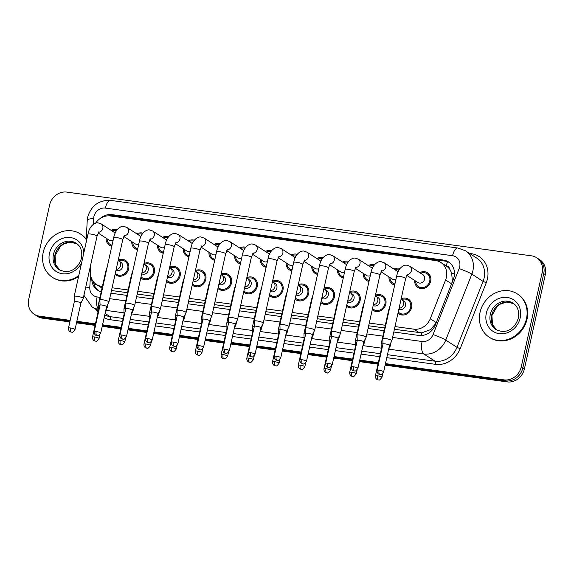 <?xml version="1.0" encoding="UTF-8"?>
<svg xmlns="http://www.w3.org/2000/svg" width="574" height="574" viewBox="0 0 574 574"><rect width="100%" height="100%" fill="white"/><g stroke="black" fill="none" stroke-linecap="round" stroke-linejoin="round"><path stroke-width="0.86" d="M118.258 259.993A8.775 7.821 122.8 0 1 125.519 260.388A8.775 7.821 122.8 0 1 128.655 268.847A8.775 7.821 122.8 0 1 116.005 275.133A8.775 7.821 122.8 0 1 115.065 274.408M143.981 263.516A8.775 7.821 122.8 0 1 151.242 263.918A8.775 7.821 122.8 0 1 154.37 272.37A8.775 7.821 122.8 0 1 141.721 278.663A8.775 7.821 122.8 0 1 140.781 277.931M169.696 267.046A8.775 7.821 122.8 0 1 176.957 267.448A8.775 7.821 122.8 0 1 180.093 275.9A8.775 7.821 122.8 0 1 167.436 282.186A8.775 7.821 122.8 0 1 166.503 281.461M195.418 270.576A8.775 7.821 122.8 0 1 202.672 270.971A8.775 7.821 122.8 0 1 205.808 279.423A8.775 7.821 122.8 0 1 193.158 285.716A8.775 7.821 122.8 0 1 192.218 284.991M221.133 274.099A8.775 7.821 122.8 0 1 228.395 274.501A8.775 7.821 122.8 0 1 231.53 282.953A8.775 7.821 122.8 0 1 218.873 289.239A8.775 7.821 122.8 0 1 217.941 288.514M246.856 277.629A8.775 7.821 122.8 0 1 254.11 278.024A8.775 7.821 122.8 0 1 257.245 286.476A8.775 7.821 122.8 0 1 244.596 292.769A8.775 7.821 122.8 0 1 243.656 292.044M272.571 281.152A8.775 7.821 122.8 0 1 279.832 281.554A8.775 7.821 122.8 0 1 282.968 290.006A8.775 7.821 122.8 0 1 270.311 296.292A8.775 7.821 122.8 0 1 269.378 295.567M298.293 284.682A8.775 7.821 122.8 0 1 305.547 285.077A8.775 7.821 122.8 0 1 308.683 293.529A8.775 7.821 122.8 0 1 296.033 299.822A8.775 7.821 122.8 0 1 295.093 299.097M324.009 288.205A8.775 7.821 122.8 0 1 331.27 288.607A8.775 7.821 122.8 0 1 334.398 297.059A8.775 7.821 122.8 0 1 321.749 303.345A8.775 7.821 122.8 0 1 320.816 302.62M349.724 291.736A8.775 7.821 122.8 0 1 356.985 292.13A8.775 7.821 122.8 0 1 360.12 300.582A8.775 7.821 122.8 0 1 347.471 306.875A8.775 7.821 122.8 0 1 346.531 306.15M375.446 295.258A8.775 7.821 122.8 0 1 382.707 295.66A8.775 7.821 122.8 0 1 385.836 304.112A8.775 7.821 122.8 0 1 373.186 310.398A8.775 7.821 122.8 0 1 372.253 309.673M401.161 298.789A8.775 7.821 122.8 0 1 408.423 299.183A8.775 7.821 122.8 0 1 411.558 307.642A8.775 7.821 122.8 0 1 398.908 313.928A8.775 7.821 122.8 0 1 397.969 313.203M111.808 246.174A8.775 7.821 122.8 0 1 109.39 245.191A8.775 7.821 122.8 0 1 106.061 238.124M137.53 249.697A8.775 7.821 122.8 0 1 135.105 248.714A8.775 7.821 122.8 0 1 131.776 241.647M163.246 253.227A8.775 7.821 122.8 0 1 160.828 252.244A8.775 7.821 122.8 0 1 157.498 245.177M188.961 256.75A8.775 7.821 122.8 0 1 186.543 255.767A8.775 7.821 122.8 0 1 183.214 248.7M214.683 260.28A8.775 7.821 122.8 0 1 212.265 259.297A8.775 7.821 122.8 0 1 208.929 252.23M240.398 263.803A8.775 7.821 122.8 0 1 237.98 262.82A8.775 7.821 122.8 0 1 234.651 255.76M266.121 267.333A8.775 7.821 122.8 0 1 263.703 266.35A8.775 7.821 122.8 0 1 260.366 259.283M291.836 270.863A8.775 7.821 122.8 0 1 289.418 269.873A8.775 7.821 122.8 0 1 286.089 262.813M317.558 274.386A8.775 7.821 122.8 0 1 315.14 273.403A8.775 7.821 122.8 0 1 311.804 266.336M343.274 277.916A8.775 7.821 122.8 0 1 340.856 276.933A8.775 7.821 122.8 0 1 337.526 269.866M368.996 281.439A8.775 7.821 122.8 0 1 366.578 280.456A8.775 7.821 122.8 0 1 363.242 273.389M394.711 284.969A8.775 7.821 122.8 0 1 392.293 283.987A8.775 7.821 122.8 0 1 388.964 276.919M419.723 272.643A8.775 7.821 122.8 0 1 427.53 272.772A8.775 7.821 122.8 0 1 430.665 281.224A8.775 7.821 122.8 0 1 418.016 287.509A8.775 7.821 122.8 0 1 414.679 280.442M451.602 283.829L452.348 281.246L451.673 273.059L449.894 269.486A5.159 4.599 -57.2 0 0 446.292 265.87A15.484 6.486 -82.2 0 1 447.512 261.687M394.998 326.584L413.804 329.16A15.484 13.798 -57.2 0 0 430.249 318.742L445.596 279.954A15.484 13.798 -57.2 0 0 446.378 277.393A15.484 13.798 -57.2 0 0 440.854 262.476A15.484 13.798 -57.2 0 0 435.752 260.603L110.344 215.975A15.484 13.798 -57.2 0 0 95.607 223.143M440.854 262.476L446.364 266.035A15.484 13.798 122.8 0 1 449.894 269.486M394.395 329.311L421.668 332.841L430.45 329.684L435.91 323.413M111.492 290.516L127.521 292.711M137.215 294.046L153.236 296.241M162.93 297.569L178.959 299.772M188.645 301.099L204.674 303.294M214.367 304.622L230.396 306.825M240.083 308.152L256.112 310.347M265.805 311.675L281.834 313.878M291.52 315.205L307.549 317.4M317.243 318.728L333.272 320.931M342.958 322.258L358.987 324.454M368.68 325.781L384.709 327.984M90.979 263.502L90.505 272.155A15.484 13.798 -57.2 0 0 96.389 284.46A15.484 13.798 -57.2 0 0 101.49 286.333L102.409 286.462M112.095 287.789L128.124 289.985M137.817 291.319L153.846 293.515M163.533 294.842L179.562 297.038M189.255 298.372L205.284 300.568M214.97 301.895L230.999 304.098M240.693 305.425L256.721 307.621M266.408 308.948L282.437 311.151M292.13 312.478L308.159 314.674M317.845 316.001L333.874 318.204M343.568 319.531L359.589 321.727M369.283 323.054L385.312 325.257M394.001 269.113A8.775 7.821 122.8 0 1 400.114 268.445M368.286 265.59A8.775 7.821 122.8 0 1 374.399 264.915M342.563 262.06A8.775 7.821 122.8 0 1 348.676 261.392M316.848 258.53A8.775 7.821 122.8 0 1 322.961 257.862M291.126 255.007A8.775 7.821 122.8 0 1 297.239 254.339M265.41 251.477A8.775 7.821 122.8 0 1 271.524 250.809M239.688 247.954A8.775 7.821 122.8 0 1 245.801 247.286M213.973 244.424A8.775 7.821 122.8 0 1 220.086 243.756M188.25 240.901A8.775 7.821 122.8 0 1 194.364 240.233M162.535 237.371A8.775 7.821 122.8 0 1 168.648 236.703M136.813 233.848A8.775 7.821 122.8 0 1 142.926 233.18M111.098 230.317A8.775 7.821 122.8 0 1 117.211 229.65M70.179 320.371L39.326 316.138L40.905 317.157A15.484 13.798 122.8 0 1 35.803 315.277A15.484 13.798 122.8 0 0 40.905 317.157L70.006 321.146L40.905 317.157L42.476 318.168A15.484 13.798 122.8 0 1 37.375 316.296L34.232 314.258A15.484 13.798 122.8 0 1 28.7 299.341L49.601 205.076A15.484 13.798 122.8 0 1 66.828 192.103L531.524 255.832A15.484 13.798 122.8 0 1 536.625 257.704A15.484 13.798 122.8 0 1 542.15 272.621L521.249 366.886A15.484 13.798 122.8 0 1 504.022 379.866L385.47 363.607M504.022 379.866L505.601 380.878L385.298 364.382L505.601 380.878A15.484 13.798 122.8 0 0 522.828 367.905A15.484 13.798 122.8 0 1 505.601 380.878L507.172 381.897L385.125 365.157M378.173 363.407L359.582 360.852L378.173 363.407M352.458 359.876L333.86 357.329L352.458 359.876M326.735 356.354L308.145 353.799L326.735 356.354M301.02 352.823L282.43 350.276L301.02 352.823M275.305 349.301L256.707 346.746L275.305 349.301M249.582 345.77L230.992 343.223L249.582 345.77M223.867 342.248L205.27 339.693L223.867 342.248M198.145 338.717L179.554 336.17L198.145 338.717M172.43 335.194L153.832 332.64L172.43 335.194M146.707 331.664L128.117 329.117L146.707 331.664M120.992 328.134L102.394 325.587L120.992 328.134M95.27 324.611L76.679 322.064L95.27 324.611M542.15 272.621L543.729 273.64L522.828 367.905L543.729 273.64A15.484 13.798 122.8 0 0 538.197 258.723A15.484 13.798 122.8 0 1 543.729 273.64L545.3 274.659L524.399 368.924A15.484 13.798 122.8 0 1 507.172 381.897M536.625 257.704L539.768 259.742A15.484 13.798 122.8 0 1 545.3 274.659M378.001 364.181L359.41 361.634M352.285 360.659L333.688 358.104M326.563 357.128L307.973 354.581M300.848 353.606L282.257 351.051M275.133 350.075L256.535 347.528M249.41 346.545L230.82 343.998M223.695 343.022L205.097 340.475M197.973 339.492L179.382 336.945M172.257 335.969L153.66 333.415M146.535 332.439L127.945 329.892M120.82 328.916L102.222 326.362M95.097 325.386L76.507 322.839M69.834 321.921L42.476 318.168M393.8 332.002L418.848 335.438A15.484 13.798 -57.2 0 0 435.293 325.02L453.324 279.438A15.484 13.798 -57.2 0 0 454.113 276.876A15.484 13.798 -57.2 0 0 448.581 261.959A15.484 13.798 -57.2 0 0 443.48 260.087L112.023 214.633A15.484 13.798 -57.2 0 0 100.012 218.637M108.795 215.86A15.484 13.798 122.8 0 1 113.602 215.652L445.058 261.105A15.484 13.798 122.8 0 1 449.349 262.505M39.326 316.138A15.484 13.798 122.8 0 1 34.232 314.258M378.345 362.632L359.755 360.077M352.63 359.102L334.032 356.554M326.907 355.571L308.317 353.024M301.192 352.049L282.602 349.501M275.477 348.518L256.879 345.971M249.755 344.996L231.164 342.441M224.039 341.465L205.442 338.918M198.317 337.942L179.727 335.388M172.602 334.412L154.004 331.865M146.879 330.889L128.289 328.335M121.164 327.359L102.567 324.812M95.442 323.836L76.851 321.282M110.897 293.206L126.926 295.402M136.612 296.729L152.641 298.932M162.334 300.259L178.363 302.455M188.05 303.789L204.079 305.985M213.772 307.312L229.801 309.508M239.487 310.843L255.516 313.038M265.21 314.365L281.238 316.561M290.925 317.896L306.954 320.091M316.647 321.418L332.676 323.621M342.362 324.949L358.391 327.144M368.085 328.472L384.114 330.674M91.768 279.079A15.484 13.798 -57.2 0 0 97.68 290.214A15.484 13.798 -57.2 0 0 101.225 291.779M98.491 290.695A15.484 13.798 122.8 0 1 93.476 281.834M415.619 281.052A7.742 6.895 -57.2 0 0 418.575 286.641A7.742 6.895 -57.2 0 0 429.732 281.095A7.742 6.895 -57.2 0 0 426.97 273.633A7.742 6.895 -57.2 0 0 420.656 273.246M406.729 275.312L417.894 282.516A4.642 4.14 -57.2 0 0 424.588 279.186A4.642 4.14 -57.2 0 0 422.93 274.709L409.779 266.221A4.642 4.14 -57.2 0 1 411.436 270.698A4.642 4.14 -57.2 0 1 407.11 274.616M385.563 338.574A4.642 0.811 -167.5 0 0 382.793 338.717A4.642 0.811 -167.5 0 0 382.793 338.753L382.951 343.969A3.358 0.588 -167.5 0 0 382.951 343.984A3.358 0.588 -167.5 0 1 384.953 343.855A3.358 0.588 -167.5 0 1 389.251 345.096A3.358 0.588 -167.5 0 1 389.509 345.412L391.855 340.762A4.642 0.811 -167.5 0 0 391.87 340.726A4.642 0.811 -167.5 0 0 391.511 340.296A4.642 0.811 -167.5 0 0 385.563 338.574M389.495 345.433A3.358 0.588 -167.5 0 0 389.509 345.412L383.647 371.852A3.358 0.588 -167.5 0 0 379.091 370.302A3.358 0.588 -167.5 0 0 377.096 370.402L382.958 343.955M398.234 312.012A7.742 6.895 -57.2 0 0 399.468 313.06A7.742 6.895 -57.2 0 0 410.625 307.513A7.742 6.895 -57.2 0 0 407.863 300.051A7.742 6.895 -57.2 0 0 401.535 299.664M398.901 309.006A4.642 4.14 -57.2 0 0 405.481 305.605A4.642 4.14 -57.2 0 0 403.823 301.128L401.857 299.858A4.642 4.14 -57.2 0 1 403.515 304.335A4.642 4.14 -57.2 0 1 399.188 308.252M382.951 343.934A4.642 0.811 -167.5 0 0 381.114 344.17A4.642 0.811 -167.5 0 0 381.114 344.206L381.272 349.423A3.358 0.588 -167.5 0 0 381.272 349.437A3.358 0.588 -167.5 0 1 381.789 349.222M388.663 349.214L390.176 346.215A4.642 0.811 -167.5 0 0 390.191 346.179A4.642 0.811 -167.5 0 0 389.832 345.749A4.642 0.811 -167.5 0 0 389.473 345.548M399.468 269.328A7.742 6.895 -57.2 0 0 394.934 269.715M398.055 271.94A4.642 4.14 -57.2 0 0 397.208 271.186L384.063 262.698A4.642 4.14 -57.2 0 1 385.721 267.168A4.642 4.14 -57.2 0 1 381.394 271.086M357.925 368.329C356.189 370.661 355.127 371.536 354.746 370.955L354.194 370.926A3.358 1.406 97.8 0 1 353.936 370.826A3.358 1.406 -82.2 0 1 353.369 366.772A3.358 0.588 -167.5 0 1 357.925 368.329L363.787 341.882A3.358 0.588 -167.5 0 0 363.787 341.882L366.133 337.232A4.642 0.811 -167.5 0 0 366.147 337.196A4.642 0.811 -167.5 0 0 365.789 336.766A4.642 0.811 -167.5 0 0 359.841 335.051A4.642 0.811 -167.5 0 0 357.078 335.187A4.642 0.811 -167.5 0 0 357.078 335.223L357.236 340.439A3.358 0.588 -167.5 0 1 357.236 340.432A4.642 0.811 -167.5 0 0 355.399 340.647A4.642 0.811 -167.5 0 0 355.399 340.683L355.557 345.9A3.358 0.588 -167.5 0 1 355.557 345.885A3.358 0.588 -167.5 0 1 356.074 345.699M363.787 341.882A3.358 0.588 -167.5 0 0 363.529 341.573A3.358 0.588 -167.5 0 0 359.231 340.332A3.358 0.588 -167.5 0 0 357.236 340.432L351.374 366.872C351.116 369.965 353.555 370.904 353.29 370.668L354.194 370.926M389.897 277.522A7.742 6.895 -57.2 0 0 392.853 283.118A7.742 6.895 -57.2 0 0 394.934 283.972M381.007 271.782L392.171 278.993A4.642 4.14 -57.2 0 0 395.988 279.215M373.753 265.798A7.742 6.895 -57.2 0 0 369.218 266.192M372.339 268.41A4.642 4.14 -57.2 0 0 371.493 267.656L358.341 259.168A4.642 4.14 -57.2 0 1 360.006 263.645A4.642 4.14 -57.2 0 1 355.672 267.563M332.21 364.799C330.466 367.138 329.411 368.013 329.031 367.425L328.479 367.396A3.358 1.406 97.8 0 1 328.22 367.295A3.358 1.406 -82.2 0 1 327.654 363.249A3.358 0.588 -167.5 0 1 332.21 364.799L338.072 338.359A3.358 0.588 -167.5 0 1 338.064 338.38L340.418 333.709A4.642 0.811 -167.5 0 0 340.432 333.673A4.642 0.811 -167.5 0 0 340.073 333.243A4.642 0.811 -167.5 0 0 334.125 331.521A4.642 0.811 -167.5 0 0 331.363 331.664A4.642 0.811 -167.5 0 0 331.356 331.7L331.514 336.916A3.358 0.588 -167.5 0 0 331.514 336.931M338.072 338.359A3.358 0.588 -167.5 0 0 337.813 338.043A3.358 0.588 -167.5 0 0 333.516 336.802A3.358 0.588 -167.5 0 0 331.521 336.902L325.659 363.349C325.393 366.442 327.84 367.374 327.567 367.138L328.479 367.396M364.181 273.992A7.742 6.895 -57.2 0 0 367.138 279.588A7.742 6.895 -57.2 0 0 369.211 280.449M355.292 268.259L366.456 275.463A4.642 4.14 -57.2 0 0 370.273 275.685M348.038 262.268A7.742 6.895 -57.2 0 0 343.503 262.662M346.617 264.879A4.642 4.14 -57.2 0 0 345.77 264.133L332.626 255.645A4.642 4.14 -57.2 0 1 334.283 260.115A4.642 4.14 -57.2 0 1 329.957 264.033M312.349 334.843L314.696 330.179A4.642 0.811 -167.5 0 0 314.71 330.143A4.642 0.811 -167.5 0 0 314.351 329.713A4.642 0.811 -167.5 0 0 308.403 327.998A4.642 0.811 -167.5 0 0 305.641 328.134A4.642 0.811 -167.5 0 0 305.641 328.17L305.798 333.386A3.358 0.588 -167.5 0 0 305.798 333.401A3.358 0.588 -167.5 0 1 307.793 333.279A3.358 0.588 -167.5 0 1 312.091 334.513A3.358 0.588 -167.5 0 1 312.349 334.829A3.358 0.588 -167.5 0 1 312.342 334.85M338.459 270.469A7.742 6.895 -57.2 0 0 341.415 276.065A7.742 6.895 -57.2 0 0 343.496 276.919M329.576 264.729L340.734 271.94A4.642 4.14 -57.2 0 0 344.551 272.162M322.315 258.745A7.742 6.895 -57.2 0 0 317.781 259.139M320.902 261.357A4.642 4.14 -57.2 0 0 320.055 260.603L306.903 252.115A4.642 4.14 -57.2 0 1 308.568 256.592A4.642 4.14 -57.2 0 1 304.234 260.51M286.627 331.327A3.358 0.588 -167.5 0 0 286.634 331.298L288.98 326.656A4.642 0.811 -167.5 0 0 288.995 326.62A4.642 0.811 -167.5 0 0 288.636 326.19A4.642 0.811 -167.5 0 0 282.688 324.468A4.642 0.811 -167.5 0 0 279.925 324.611A4.642 0.811 -167.5 0 0 279.918 324.647L280.076 329.863A3.358 0.588 -167.5 0 1 280.083 329.849A4.642 0.811 -167.5 0 0 278.247 330.064A4.642 0.811 -167.5 0 0 278.239 330.1L278.397 335.316A3.358 0.588 -167.5 0 1 278.404 335.302A3.358 0.588 -167.5 0 1 278.914 335.116M276.216 356.196A3.358 0.588 -167.5 0 1 280.772 357.746L286.634 331.298A3.358 0.588 -167.5 0 0 286.376 330.99A3.358 0.588 -167.5 0 0 282.078 329.749A3.358 0.588 -167.5 0 0 280.083 329.849L274.221 356.296C273.956 359.381 276.403 360.321 276.13 360.085L277.041 360.343A3.358 1.406 97.8 0 1 276.783 360.242A3.358 1.406 -82.2 0 1 276.216 356.196A3.358 0.588 -167.5 0 0 274.221 356.296M312.744 266.939A7.742 6.895 -57.2 0 0 315.7 272.535A7.742 6.895 -57.2 0 0 317.781 273.389M303.854 261.206L315.018 268.41A4.642 4.14 -57.2 0 0 318.835 268.632M372.512 308.482A7.742 6.895 -57.2 0 0 373.746 309.537A7.742 6.895 -57.2 0 0 384.91 303.983A7.742 6.895 -57.2 0 0 382.148 296.528A7.742 6.895 -57.2 0 0 375.819 296.141M373.179 305.476A4.642 4.14 -57.2 0 0 379.766 302.075A4.642 4.14 -57.2 0 0 378.101 297.605L376.135 296.335A4.642 4.14 -57.2 0 1 377.792 300.805A4.642 4.14 -57.2 0 1 373.466 304.722M362.947 345.692L364.454 342.692A4.642 0.811 -167.5 0 0 364.468 342.656A4.642 0.811 -167.5 0 0 364.11 342.226A4.642 0.811 -167.5 0 0 363.758 342.025M346.796 304.959A7.742 6.895 -57.2 0 0 348.031 306.007A7.742 6.895 -57.2 0 0 359.195 300.46A7.742 6.895 -57.2 0 0 356.425 292.998A7.742 6.895 -57.2 0 0 350.104 292.611M347.464 301.953A4.642 4.14 -57.2 0 0 354.043 298.552A4.642 4.14 -57.2 0 0 352.386 294.075L350.42 292.805A4.642 4.14 -57.2 0 1 352.077 297.282A4.642 4.14 -57.2 0 1 347.751 301.199M331.514 336.873A4.642 0.811 -167.5 0 0 329.684 337.117A4.642 0.811 -167.5 0 0 329.677 337.153L329.835 342.369A3.358 0.588 -167.5 0 0 329.835 342.384M337.225 342.161L338.739 339.162A4.642 0.811 -167.5 0 0 338.753 339.126A4.642 0.811 -167.5 0 0 338.395 338.696A4.642 0.811 -167.5 0 0 338.036 338.495M330.351 342.169A3.358 0.588 -167.5 0 0 329.842 342.355L323.98 368.802C323.714 371.895 326.161 372.827 325.889 372.598L326.8 372.849A3.358 1.406 97.8 0 1 326.541 372.756A3.358 1.406 -82.2 0 1 325.975 368.702A3.358 0.588 -167.5 0 0 323.98 368.802M321.074 301.429A7.742 6.895 -57.2 0 0 322.308 302.484A7.742 6.895 -57.2 0 0 333.472 296.93A7.742 6.895 -57.2 0 0 330.71 289.475A7.742 6.895 -57.2 0 0 324.382 289.088M321.741 298.423A4.642 4.14 -57.2 0 0 328.328 295.022A4.642 4.14 -57.2 0 0 326.663 290.552L324.697 289.282A4.642 4.14 -57.2 0 1 326.355 293.752A4.642 4.14 -57.2 0 1 322.028 297.669M305.798 333.351A4.642 0.811 -167.5 0 0 303.962 333.594A4.642 0.811 -167.5 0 0 303.962 333.63L304.12 338.847A3.358 0.588 -167.5 0 0 304.12 338.861M311.51 338.638L313.017 335.639A4.642 0.811 -167.5 0 0 313.031 335.603A4.642 0.811 -167.5 0 0 312.672 335.166A4.642 0.811 -167.5 0 0 312.321 334.972M304.636 338.646A3.358 0.588 -167.5 0 0 304.12 338.832L298.258 365.279C297.999 368.365 300.439 369.304 300.173 369.068L301.077 369.326A3.358 1.406 97.8 0 1 300.819 369.226A3.358 1.406 -82.2 0 1 300.252 365.179A3.358 0.588 -167.5 0 0 298.258 365.279M480.043 312.371A25.801 22.996 122.8 0 1 517.253 293.874A25.801 22.996 122.8 0 1 526.466 318.735A25.801 22.996 122.8 0 1 489.256 337.232A25.801 22.996 122.8 0 1 480.043 312.371M517.253 293.874L517.841 294.254A25.801 22.996 122.8 0 1 527.061 319.115A25.801 22.996 122.8 0 1 489.852 337.612L489.256 337.232M78.796 275.549A25.801 22.996 122.8 0 1 52.413 277.328A25.801 22.996 122.8 0 1 43.201 252.467A25.801 22.996 122.8 0 1 80.41 233.97A25.801 22.996 122.8 0 1 86.186 239.566M80.41 233.97L80.999 234.35A25.801 22.996 122.8 0 1 86.208 239.164M78.581 276.503A25.801 22.996 122.8 0 1 53.009 277.708L52.413 277.328M296.6 255.215A7.742 6.895 -57.2 0 0 292.066 255.609M295.18 257.826A4.642 4.14 -57.2 0 0 294.34 257.08L281.188 248.592A4.642 4.14 -57.2 0 1 282.846 253.062A4.642 4.14 -57.2 0 1 278.519 256.98M255.05 354.215C253.313 356.554 252.251 357.43 251.878 356.849L251.319 356.813A3.358 1.406 97.8 0 1 251.06 356.719A3.358 1.406 -82.2 0 1 250.494 352.666A3.358 0.588 -167.5 0 1 255.05 354.215L260.912 327.776A3.358 0.588 -167.5 0 0 260.912 327.776L263.258 323.126A4.642 0.811 -167.5 0 0 263.272 323.09A4.642 0.811 -167.5 0 0 262.914 322.66A4.642 0.811 -167.5 0 0 256.965 320.945A4.642 0.811 -167.5 0 0 254.203 321.081A4.642 0.811 -167.5 0 0 254.203 321.117L254.361 326.333A3.358 0.588 -167.5 0 0 254.361 326.348M260.912 327.776A3.358 0.588 -167.5 0 0 260.653 327.46A3.358 0.588 -167.5 0 0 256.363 326.226A3.358 0.588 -167.5 0 0 254.361 326.319L248.499 352.766C248.241 355.858 250.687 356.798 250.415 356.562L251.319 356.813M287.022 263.416A7.742 6.895 -57.2 0 0 289.978 269.012A7.742 6.895 -57.2 0 0 292.058 269.866M278.139 257.676L289.296 264.879A4.642 4.14 -57.2 0 0 293.113 265.109M270.878 251.692A7.742 6.895 -57.2 0 0 266.343 252.086M269.464 254.304A4.642 4.14 -57.2 0 0 268.618 253.55L255.466 245.062A4.642 4.14 -57.2 0 1 257.13 249.539A4.642 4.14 -57.2 0 1 252.797 253.457M229.335 350.692C227.591 353.032 226.536 353.907 226.156 353.319L225.604 353.29A3.358 1.406 97.8 0 1 225.345 353.189A3.358 1.406 -82.2 0 1 224.778 349.143A3.358 0.588 -167.5 0 1 229.335 350.692L235.197 324.245A3.358 0.588 -167.5 0 1 235.189 324.274L237.543 319.603A4.642 0.811 -167.5 0 0 237.557 319.567A4.642 0.811 -167.5 0 0 237.198 319.137A4.642 0.811 -167.5 0 0 231.25 317.415A4.642 0.811 -167.5 0 0 228.488 317.558A4.642 0.811 -167.5 0 0 228.481 317.594L228.646 322.81A3.358 0.588 -167.5 0 0 228.646 322.825M235.197 324.245A3.358 0.588 -167.5 0 0 234.938 323.937A3.358 0.588 -167.5 0 0 230.64 322.696A3.358 0.588 -167.5 0 0 228.646 322.796L222.784 349.243C222.518 352.328 224.965 353.268 224.692 353.032L225.604 353.29M261.306 259.886A7.742 6.895 -57.2 0 0 264.262 265.482A7.742 6.895 -57.2 0 0 266.343 266.336M252.417 254.153L263.581 261.357A4.642 4.14 -57.2 0 0 267.398 261.579M245.163 248.162A7.742 6.895 -57.2 0 0 240.628 248.556M243.742 250.773A4.642 4.14 -57.2 0 0 242.902 250.027L229.751 241.532A4.642 4.14 -57.2 0 1 231.408 246.009A4.642 4.14 -57.2 0 1 227.082 249.927M209.467 320.744A3.358 0.588 -167.5 0 0 209.474 320.723L211.828 316.073A4.642 0.811 -167.5 0 0 211.835 316.037A4.642 0.811 -167.5 0 0 211.483 315.607A4.642 0.811 -167.5 0 0 205.528 313.892A4.642 0.811 -167.5 0 0 202.766 314.028A4.642 0.811 -167.5 0 0 202.766 314.064L202.923 319.28A3.358 0.588 -167.5 0 1 202.923 319.266A4.642 0.811 -167.5 0 0 201.087 319.481A4.642 0.811 -167.5 0 0 201.087 319.517L201.244 324.741A3.358 0.588 -167.5 0 0 201.244 324.748A3.358 0.588 -167.5 0 1 201.761 324.532M199.063 345.613A3.358 0.588 -167.5 0 1 203.612 347.162L209.474 320.723A3.358 0.588 -167.5 0 0 209.216 320.407A3.358 0.588 -167.5 0 0 204.925 319.166A3.358 0.588 -167.5 0 0 202.923 319.266L197.061 345.713C196.803 348.805 199.25 349.738 198.977 349.501L199.881 349.76A3.358 1.406 97.8 0 1 199.623 349.666A3.358 1.406 -82.2 0 1 199.063 345.613A3.358 0.588 -167.5 0 0 197.061 345.713M235.584 256.363A7.742 6.895 -57.2 0 0 238.54 261.959A7.742 6.895 -57.2 0 0 240.621 262.813M226.701 250.623L237.858 257.826A4.642 4.14 -57.2 0 0 241.676 258.056M295.359 297.906A7.742 6.895 -57.2 0 0 296.593 298.954A7.742 6.895 -57.2 0 0 307.757 293.407A7.742 6.895 -57.2 0 0 304.988 285.945A7.742 6.895 -57.2 0 0 298.667 285.558M296.026 294.9A4.642 4.14 -57.2 0 0 302.606 291.499A4.642 4.14 -57.2 0 0 300.948 287.022L298.982 285.752A4.642 4.14 -57.2 0 1 300.64 290.229A4.642 4.14 -57.2 0 1 296.313 294.146M285.787 335.108L287.301 332.109A4.642 0.811 -167.5 0 0 287.316 332.073A4.642 0.811 -167.5 0 0 286.957 331.643A4.642 0.811 -167.5 0 0 286.598 331.442M269.637 294.376A7.742 6.895 -57.2 0 0 270.871 295.423A7.742 6.895 -57.2 0 0 282.035 289.877A7.742 6.895 -57.2 0 0 279.273 282.422A7.742 6.895 -57.2 0 0 272.944 282.035M270.304 291.37A4.642 4.14 -57.2 0 0 276.89 287.969A4.642 4.14 -57.2 0 0 275.233 283.499L273.26 282.221A4.642 4.14 -57.2 0 1 274.917 286.699A4.642 4.14 -57.2 0 1 270.591 290.616M254.361 326.297A4.642 0.811 -167.5 0 0 252.524 326.534A4.642 0.811 -167.5 0 0 252.524 326.57L252.682 331.794A3.358 0.588 -167.5 0 1 252.682 331.779A3.358 0.588 -167.5 0 1 253.199 331.585M260.072 331.578L261.579 328.579A4.642 0.811 -167.5 0 0 261.593 328.55A4.642 0.811 -167.5 0 0 261.235 328.113A4.642 0.811 -167.5 0 0 260.883 327.919M243.921 290.853A7.742 6.895 -57.2 0 0 245.155 291.901A7.742 6.895 -57.2 0 0 256.32 286.354A7.742 6.895 -57.2 0 0 253.55 278.892A7.742 6.895 -57.2 0 0 247.229 278.505M244.589 287.847A4.642 4.14 -57.2 0 0 251.168 284.446A4.642 4.14 -57.2 0 0 249.511 279.969L247.545 278.699A4.642 4.14 -57.2 0 1 249.202 283.176A4.642 4.14 -57.2 0 1 244.876 287.093M228.639 322.767A4.642 0.811 -167.5 0 0 226.809 323.011A4.642 0.811 -167.5 0 0 226.802 323.047L226.967 328.263A3.358 0.588 -167.5 0 0 226.967 328.278M234.35 328.055L235.864 325.056A4.642 0.811 -167.5 0 0 235.878 325.02A4.642 0.811 -167.5 0 0 235.519 324.59A4.642 0.811 -167.5 0 0 235.161 324.389M227.476 328.063A3.358 0.588 -167.5 0 0 226.967 328.249L221.105 354.696C220.839 357.789 223.286 358.721 223.013 358.485L223.925 358.743A3.358 1.406 97.8 0 1 223.666 358.65A3.358 1.406 -82.2 0 1 223.099 354.596A3.358 0.588 -167.5 0 0 221.105 354.696M219.44 244.639A7.742 6.895 -57.2 0 0 214.906 245.033M218.027 247.251A4.642 4.14 -57.2 0 0 217.18 246.497L204.035 238.009A4.642 4.14 -57.2 0 1 205.693 242.486A4.642 4.14 -57.2 0 1 201.359 246.404M179.813 310.362A4.642 0.811 -167.5 0 0 177.05 310.498A4.642 0.811 -167.5 0 0 177.043 310.534L177.208 315.757A3.358 0.588 -167.5 0 1 177.208 315.743A3.358 0.588 -167.5 0 1 179.203 315.643A3.358 0.588 -167.5 0 1 183.501 316.884A3.358 0.588 -167.5 0 1 183.759 317.192A3.358 0.588 -167.5 0 0 183.759 317.192L186.105 312.543A4.642 0.811 -167.5 0 0 186.119 312.514A4.642 0.811 -167.5 0 0 185.761 312.077A4.642 0.811 -167.5 0 0 179.813 310.362M209.869 252.833A7.742 6.895 -57.2 0 0 212.825 258.429A7.742 6.895 -57.2 0 0 214.906 259.283M200.979 247.093L212.143 254.304A4.642 4.14 -57.2 0 0 215.96 254.526M193.725 241.109A7.742 6.895 -57.2 0 0 189.19 241.503M192.304 243.72A4.642 4.14 -57.2 0 0 191.465 242.974L178.313 234.479A4.642 4.14 -57.2 0 1 179.971 238.956A4.642 4.14 -57.2 0 1 175.644 242.874M152.175 340.109C150.438 342.448 149.376 343.324 149.003 342.735L148.444 342.707A3.358 1.406 97.8 0 1 148.185 342.613A3.358 1.406 -82.2 0 1 147.626 338.56A3.358 0.588 -167.5 0 1 152.175 340.109L158.037 313.669A3.358 0.588 -167.5 0 1 158.029 313.691L160.39 309.02A4.642 0.811 -167.5 0 0 160.397 308.984A4.642 0.811 -167.5 0 0 160.046 308.554A4.642 0.811 -167.5 0 0 154.09 306.839A4.642 0.811 -167.5 0 0 151.328 306.975A4.642 0.811 -167.5 0 0 151.328 307.011L151.486 312.227A3.358 0.588 -167.5 0 0 151.486 312.242M158.037 313.669A3.358 0.588 -167.5 0 0 157.785 313.354A3.358 0.588 -167.5 0 0 153.488 312.113A3.358 0.588 -167.5 0 0 151.493 312.213L145.624 338.66C145.365 341.752 147.812 342.685 147.54 342.448L148.444 342.707M184.146 249.31A7.742 6.895 -57.2 0 0 187.102 254.899A7.742 6.895 -57.2 0 0 189.183 255.76M175.264 243.57L186.421 250.773A4.642 4.14 -57.2 0 0 190.238 250.996M168.003 237.586A7.742 6.895 -57.2 0 0 163.468 237.973M166.589 240.197A4.642 4.14 -57.2 0 0 165.743 239.444L152.598 230.956A4.642 4.14 -57.2 0 1 154.255 235.433A4.642 4.14 -57.2 0 1 149.929 239.351M128.375 303.309A4.642 0.811 -167.5 0 0 125.613 303.445A4.642 0.811 -167.5 0 0 125.606 303.481L125.771 308.704A3.358 0.588 -167.5 0 0 125.771 308.712A3.358 0.588 -167.5 0 1 127.765 308.59A3.358 0.588 -167.5 0 1 132.063 309.831A3.358 0.588 -167.5 0 1 132.321 310.139L134.668 305.49A4.642 0.811 -167.5 0 0 134.682 305.461A4.642 0.811 -167.5 0 0 134.323 305.024A4.642 0.811 -167.5 0 0 128.375 303.309M132.314 310.168A3.358 0.588 -167.5 0 0 132.321 310.139L126.459 336.586A3.358 0.588 -167.5 0 0 121.903 335.029A3.358 0.588 -167.5 0 0 119.909 335.13L125.771 308.69M158.431 245.78A7.742 6.895 -57.2 0 0 161.387 251.376A7.742 6.895 -57.2 0 0 163.468 252.23M149.541 240.04L160.706 247.251A4.642 4.14 -57.2 0 0 164.523 247.473M142.287 234.056A7.742 6.895 -57.2 0 0 137.753 234.45M140.867 236.667A4.642 4.14 -57.2 0 0 140.027 235.921L126.876 227.426A4.642 4.14 -57.2 0 1 128.533 231.903A4.642 4.14 -57.2 0 1 124.206 235.821M100.737 333.056C99.001 335.395 97.939 336.271 97.566 335.682L97.006 335.654A3.358 1.406 97.8 0 1 96.748 335.553A3.358 1.406 -82.2 0 1 96.188 331.507A3.358 0.588 -167.5 0 1 100.737 333.056L106.606 306.616A3.358 0.588 -167.5 0 1 106.592 306.638L108.952 301.967A4.642 0.811 -167.5 0 0 108.96 301.931A4.642 0.811 -167.5 0 0 108.608 301.501A4.642 0.811 -167.5 0 0 102.653 299.786A4.642 0.811 -167.5 0 0 99.89 299.922A4.642 0.811 -167.5 0 0 99.89 299.958L100.048 305.174A3.358 0.588 -167.5 0 1 100.055 305.16A4.642 0.811 -167.5 0 0 98.211 305.375A4.642 0.811 -167.5 0 0 98.211 305.411L98.369 310.627A3.358 0.588 -167.5 0 1 98.376 310.62A3.358 0.588 -167.5 0 1 98.886 310.426M106.606 306.616A3.358 0.588 -167.5 0 0 106.348 306.301A3.358 0.588 -167.5 0 0 102.05 305.059A3.358 0.588 -167.5 0 0 100.055 305.16L94.193 331.607C93.928 334.699 96.375 335.632 96.102 335.395L97.006 335.654M132.709 242.257A7.742 6.895 -57.2 0 0 135.665 247.846A7.742 6.895 -57.2 0 0 137.746 248.707M123.826 236.517L134.983 243.72A4.642 4.14 -57.2 0 0 138.8 243.943M116.565 230.533A7.742 6.895 -57.2 0 0 112.03 230.92M115.152 233.144A4.642 4.14 -57.2 0 0 114.305 232.391L101.16 223.903A4.642 4.14 -57.2 0 1 102.818 228.373A4.642 4.14 -57.2 0 1 98.491 232.291M80.884 303.101L83.23 298.437A4.642 0.811 -167.5 0 0 83.244 298.408A4.642 0.811 -167.5 0 0 82.886 297.971A4.642 0.811 -167.5 0 0 76.938 296.256A4.642 0.811 -167.5 0 0 74.175 296.392A4.642 0.811 -167.5 0 0 74.168 296.428L74.333 301.644A3.358 0.588 -167.5 0 0 74.333 301.659M80.877 303.115A3.358 0.588 -167.5 0 0 80.884 303.086A3.358 0.588 -167.5 0 0 80.625 302.778A3.358 0.588 -167.5 0 0 76.328 301.537A3.358 0.588 -167.5 0 0 74.333 301.637L68.471 328.077C68.206 331.169 70.652 332.109 70.387 331.872L71.291 332.131A3.358 1.406 97.8 0 1 71.032 332.03A3.358 1.406 -82.2 0 1 70.466 327.976A3.358 0.588 -167.5 0 0 68.471 328.077M106.994 238.727A7.742 6.895 -57.2 0 0 109.95 244.323A7.742 6.895 -57.2 0 0 112.03 245.177M98.104 232.987L109.268 240.197A4.642 4.14 -57.2 0 0 113.085 240.42M218.206 287.323A7.742 6.895 -57.2 0 0 219.433 288.37A7.742 6.895 -57.2 0 0 230.597 282.824A7.742 6.895 -57.2 0 0 227.835 275.369A7.742 6.895 -57.2 0 0 221.507 274.982M218.866 284.317A4.642 4.14 -57.2 0 0 225.453 280.916A4.642 4.14 -57.2 0 0 223.795 276.446L221.822 275.168A4.642 4.14 -57.2 0 1 223.48 279.646A4.642 4.14 -57.2 0 1 219.153 283.563M208.635 324.525L210.149 321.526A4.642 0.811 -167.5 0 0 210.156 321.497A4.642 0.811 -167.5 0 0 209.804 321.06A4.642 0.811 -167.5 0 0 209.445 320.866M192.484 283.8A7.742 6.895 -57.2 0 0 193.718 284.848A7.742 6.895 -57.2 0 0 204.882 279.294A7.742 6.895 -57.2 0 0 202.113 271.839A7.742 6.895 -57.2 0 0 195.791 271.452M193.151 280.794A4.642 4.14 -57.2 0 0 199.73 277.393A4.642 4.14 -57.2 0 0 198.073 272.915L196.107 271.646A4.642 4.14 -57.2 0 1 197.765 276.123A4.642 4.14 -57.2 0 1 193.438 280.04M177.201 315.714A4.642 0.811 -167.5 0 0 175.371 315.958A4.642 0.811 -167.5 0 0 175.364 315.994L175.529 321.21A3.358 0.588 -167.5 0 1 175.529 321.196A3.358 0.588 -167.5 0 1 176.039 321.01M182.912 321.002L184.426 318.003A4.642 0.811 -167.5 0 0 184.441 317.967A4.642 0.811 -167.5 0 0 184.082 317.537A4.642 0.811 -167.5 0 0 183.73 317.336M166.769 280.27A7.742 6.895 -57.2 0 0 167.995 281.317A7.742 6.895 -57.2 0 0 179.16 275.771A7.742 6.895 -57.2 0 0 176.397 268.309A7.742 6.895 -57.2 0 0 170.069 267.922M167.429 277.264A4.642 4.14 -57.2 0 0 174.015 273.863A4.642 4.14 -57.2 0 0 172.358 269.385L170.385 268.115A4.642 4.14 -57.2 0 1 172.049 272.593A4.642 4.14 -57.2 0 1 167.716 276.51M151.486 312.191A4.642 0.811 -167.5 0 0 149.649 312.428A4.642 0.811 -167.5 0 0 149.649 312.464L149.807 317.68A3.358 0.588 -167.5 0 0 149.807 317.695M157.197 317.472L158.711 314.473A4.642 0.811 -167.5 0 0 158.718 314.444A4.642 0.811 -167.5 0 0 158.367 314.007A4.642 0.811 -167.5 0 0 158.008 313.806M150.323 317.479A3.358 0.588 -167.5 0 0 149.814 317.673L143.945 344.113C143.687 347.205 146.133 348.145 145.861 347.909L146.765 348.167A3.358 1.406 97.8 0 1 146.506 348.066A3.358 1.406 -82.2 0 1 145.947 344.013A3.358 0.588 -167.5 0 0 143.945 344.113M141.046 276.74A7.742 6.895 -57.2 0 0 142.28 277.794A7.742 6.895 -57.2 0 0 153.445 272.241A7.742 6.895 -57.2 0 0 150.682 264.786A7.742 6.895 -57.2 0 0 144.354 264.399M141.713 273.741A4.642 4.14 -57.2 0 0 148.293 270.34A4.642 4.14 -57.2 0 0 146.635 265.862L144.67 264.592A4.642 4.14 -57.2 0 1 146.327 269.062A4.642 4.14 -57.2 0 1 142 272.987M125.763 308.661A4.642 0.811 -167.5 0 0 123.934 308.905A4.642 0.811 -167.5 0 0 123.927 308.941L124.092 314.157A3.358 0.588 -167.5 0 0 124.092 314.172A3.358 0.588 -167.5 0 1 124.601 313.956M131.475 313.949L132.989 310.95A4.642 0.811 -167.5 0 0 133.003 310.914A4.642 0.811 -167.5 0 0 132.644 310.484A4.642 0.811 -167.5 0 0 132.293 310.283M115.331 273.217A7.742 6.895 -57.2 0 0 116.565 274.264A7.742 6.895 -57.2 0 0 127.722 268.718A7.742 6.895 -57.2 0 0 124.96 261.256A7.742 6.895 -57.2 0 0 118.631 260.869M115.991 270.211A4.642 4.14 -57.2 0 0 122.578 266.81A4.642 4.14 -57.2 0 0 120.92 262.332L118.947 261.062A4.642 4.14 -57.2 0 1 120.612 265.54A4.642 4.14 -57.2 0 1 116.278 269.457M105.76 310.419L107.273 307.42A4.642 0.811 -167.5 0 0 107.281 307.384A4.642 0.811 -167.5 0 0 106.929 306.954A4.642 0.811 -167.5 0 0 106.57 306.753M451.587 283.821L445.596 279.954M421.237 335.546A15.484 6.486 -82.2 0 1 421.668 332.841M430.45 329.684A15.484 1.535 21.6 0 1 432.021 330.272M451.673 273.059A15.484 1.535 21.6 0 1 454.479 274.099M94.244 284.919A15.484 3.788 3.2 0 1 96.31 284.403M111.428 216.125A15.484 6.486 -82.2 0 1 111.65 215.53M436.24 322.617L430.249 318.742M419.329 332.733L413.804 329.16M102.316 286.871L101.49 286.333M524.399 368.924L521.249 366.886M445.058 261.105L443.48 260.087M392.594 337.455L422.098 341.501A10.325 9.198 -57.2 0 0 433.054 334.556L459.15 268.61A10.325 9.198 -57.2 0 0 459.674 266.91A10.325 9.198 -57.2 0 0 452.585 255.71L105.343 208.089A10.325 9.198 -57.2 0 0 93.856 216.742A10.325 9.198 -57.2 0 0 93.612 218.486L93.289 224.348M465.521 250.831A20.642 18.397 122.8 0 1 472.897 270.72A20.642 18.397 122.8 0 1 471.85 274.128L483.064 281.375A20.642 18.397 -57.2 0 0 484.112 277.967A20.642 18.397 -57.2 0 0 476.743 258.078L465.521 250.831L457.923 248.025A10.325 4.327 97.8 0 0 452.585 255.71M457.923 248.025L110.682 200.405C98.922 199.974 91.273 205.521 87.714 217.051L87.248 220.452A10.325 2.526 3.2 0 1 93.612 218.486M469.611 253.471L471.476 253.73A2.583 1.083 -82.2 0 1 471.24 254.526M471.476 253.73A23.225 20.693 122.8 0 1 487.419 278.921A23.225 20.693 122.8 0 1 486.243 282.752L460.147 348.698A23.225 20.693 122.8 0 1 435.487 364.332L386.79 357.652M379.665 356.676L361.075 354.122M353.95 353.146L335.352 350.599M328.228 349.623L309.637 347.069M302.512 346.093L283.922 343.546M276.79 342.57L258.2 340.016M251.075 339.04L232.484 336.493M225.36 335.51L206.762 332.963M199.637 331.987L181.047 329.44M173.922 328.457L155.324 325.91M148.2 324.934L129.609 322.387M122.484 321.404L110.502 319.761A23.225 20.693 122.8 0 1 104.145 317.709M97.982 312.371A23.225 20.693 122.8 0 1 96.296 309.637M459.15 268.61A10.325 1.019 21.6 0 1 471.85 274.128L445.754 340.081L456.976 347.32L483.064 281.375L486.243 282.752M433.054 334.556A10.325 1.019 21.6 0 1 445.754 340.081A20.642 18.397 122.8 0 1 423.834 353.971L435.056 361.211A20.642 18.397 -57.2 0 0 456.976 347.32L460.147 348.698M105.092 313.433L110.072 316.647L123.137 318.441M98.333 309.321A20.642 18.397 122.8 0 1 92.055 306.903L98.305 310.936M104.748 314.99A20.642 18.397 -57.2 0 0 110.072 316.647A2.583 1.083 -82.2 0 1 110.502 319.761M422.098 341.501A10.325 4.327 97.8 0 0 423.834 353.971L388.698 349.15M381.236 348.124L362.976 345.627M355.514 344.601L337.261 342.097M329.799 341.071L311.538 338.567M304.077 337.548L285.823 335.044M278.361 334.018L260.101 331.514M252.639 330.495L234.386 327.991M226.924 326.965L208.663 324.461M201.209 323.442L182.948 320.938M175.486 319.912L157.226 317.408M149.771 316.389L131.511 313.885M124.049 312.859L105.788 310.355M130.262 319.417L148.86 321.964M155.984 322.947L174.575 325.494M181.7 326.47L200.297 329.024M207.422 330L226.013 332.547M233.137 333.523L251.735 336.077M258.86 337.053L277.45 339.6M284.575 340.576L303.172 343.13M310.297 344.106L328.888 346.653M336.012 347.629L354.61 350.183M361.735 351.159L380.325 353.706M387.45 354.682L435.056 361.211A2.583 1.083 -82.2 0 1 435.487 364.332M90.527 274.221L89.788 287.488A10.325 9.198 -57.2 0 0 97.114 296.937L99.998 297.332M109.684 298.667L125.713 300.862M135.407 302.189L151.436 304.385M161.122 305.72L177.151 307.915M186.844 309.243L202.873 311.438M212.559 312.773L228.588 314.968M238.282 316.296L254.311 318.498M263.997 319.826L280.026 322.021M289.719 323.349L305.748 325.551M315.435 326.879L331.463 329.074M341.157 330.402L357.186 332.604M366.872 333.932L382.901 336.127M85.533 288.062A10.325 2.526 3.2 0 1 89.788 287.488M97.114 296.937A10.325 4.327 97.8 0 0 98.319 308.948M110.682 200.405A10.325 4.327 97.8 0 0 105.343 208.089M113.602 215.652L112.023 214.633M379.091 370.302A3.358 1.406 -82.2 0 0 379.651 374.348A3.358 1.406 97.8 0 0 379.916 374.449L380.469 374.478C380.849 375.066 381.904 374.191 383.647 371.852M407.526 274.078L405.66 278.512A4.642 0.811 -167.5 0 0 399.353 276.359A4.642 0.811 -167.5 0 0 399.095 276.331A4.642 0.811 -167.5 0 0 396.591 276.503L382.793 338.717M377.412 375.755A3.358 1.406 -82.2 0 0 377.979 379.809A3.358 1.406 97.8 0 0 378.237 379.909L378.79 379.938C379.17 380.519 380.225 379.644 381.968 377.312A3.358 0.588 -167.5 0 0 377.412 375.755A3.358 0.588 -167.5 0 0 375.418 375.855L381.279 349.415M389.186 309.895A4.642 0.811 -167.5 0 0 388.663 310.139L381.114 344.17M381.803 270.548L379.938 274.982A4.642 0.811 -167.5 0 0 373.631 272.837A4.642 0.811 -167.5 0 0 373.373 272.801A4.642 0.811 -167.5 0 0 370.869 272.973L357.078 335.187M353.369 366.772A3.358 0.588 -167.5 0 0 351.374 366.872M356.088 267.025L354.223 271.459A4.642 0.811 -167.5 0 0 347.916 269.306A4.642 0.811 -167.5 0 0 347.657 269.278A4.642 0.811 -167.5 0 0 345.153 269.45L331.363 331.664M327.654 363.249A3.358 0.588 -167.5 0 0 325.659 363.349M301.931 359.719A3.358 1.406 -82.2 0 0 302.498 363.773A3.358 1.406 97.8 0 0 302.756 363.873L303.316 363.902C303.689 364.483 304.751 363.607 306.487 361.276A3.358 0.588 -167.5 0 0 301.931 359.719A3.358 0.588 -167.5 0 0 299.937 359.819L305.798 333.379M330.366 263.495L328.5 267.929A4.642 0.811 -167.5 0 0 322.201 265.784A4.642 0.811 -167.5 0 0 321.935 265.748A4.642 0.811 -167.5 0 0 319.431 265.92L305.641 328.134M304.651 259.972L302.785 264.406A4.642 0.811 -167.5 0 0 296.478 262.253A4.642 0.811 -167.5 0 0 296.22 262.218A4.642 0.811 -167.5 0 0 293.716 262.39L279.925 324.611M351.69 372.232A3.358 1.406 -82.2 0 0 352.257 376.279A3.358 1.406 97.8 0 0 352.515 376.379L353.075 376.408C353.448 376.996 354.51 376.121 356.246 373.782A3.358 0.588 -167.5 0 0 351.69 372.232A3.358 0.588 -167.5 0 0 349.695 372.332L355.557 345.885M363.471 306.365A4.642 0.811 -167.5 0 0 362.947 306.609L355.399 340.647M326.8 372.849L327.352 372.885C327.732 373.466 328.787 372.591 330.531 370.252A3.358 0.588 -167.5 0 0 325.975 368.702M337.749 302.842A4.642 0.811 -167.5 0 0 337.225 303.086L329.684 337.117M301.077 369.326L301.637 369.355C302.01 369.943 303.072 369.068 304.808 366.729A3.358 0.588 -167.5 0 0 300.252 365.179M312.034 299.312A4.642 0.811 -167.5 0 0 311.51 299.556L303.962 333.594M490.289 314.38A15.728 14.013 122.8 0 1 512.969 303.101C517.547 306.057 519.334 311.008 518.351 317.967C515.825 326.857 507.638 335.209 495.907 329.533A15.728 14.013 122.8 0 1 490.289 314.38M486.321 313.232A18.827 16.775 122.8 0 1 507.273 297.454A18.827 16.775 122.8 0 1 520.195 317.874A18.827 16.775 122.8 0 1 499.244 333.652A18.827 16.775 122.8 0 1 486.321 313.232M496.596 329.95A15.728 14.013 122.8 0 1 491.667 315.269A15.728 14.013 122.8 0 1 513.637 303.567M53.447 254.469A15.728 14.013 122.8 0 1 76.127 243.197C80.697 246.146 82.491 251.103 81.508 258.063C78.975 266.953 70.796 275.298 59.057 269.629A15.728 14.013 122.8 0 1 53.447 254.469M81.623 262.799A18.827 16.775 122.8 0 1 60.119 273.26A18.827 16.775 122.8 0 1 49.479 253.328A18.827 16.775 122.8 0 1 68.069 237.406A18.827 16.775 122.8 0 1 83.804 252.969M59.753 270.045A15.728 14.013 122.8 0 1 54.824 255.358A15.728 14.013 122.8 0 1 76.794 243.656L69.763 242.192L63.578 244.108L60.399 246.418L55.061 255.652L55.678 264.65L59.768 270.045M278.928 256.442L277.07 260.876A4.642 0.811 -167.5 0 0 270.763 258.731A4.642 0.811 -167.5 0 0 270.505 258.695A4.642 0.811 -167.5 0 0 267.993 258.867L254.203 321.081M250.494 352.666A3.358 0.588 -167.5 0 0 248.499 352.766M253.213 252.919L251.347 257.353A4.642 0.811 -167.5 0 0 245.041 255.2A4.642 0.811 -167.5 0 0 244.782 255.165A4.642 0.811 -167.5 0 0 242.278 255.337L228.488 317.558M224.778 349.143A3.358 0.588 -167.5 0 0 222.784 349.243M227.491 249.389L225.632 253.823A4.642 0.811 -167.5 0 0 219.325 251.677A4.642 0.811 -167.5 0 0 219.067 251.642A4.642 0.811 -167.5 0 0 216.563 251.814L202.766 314.028M274.537 361.649A3.358 1.406 -82.2 0 0 275.104 365.703A3.358 1.406 97.8 0 0 275.362 365.796L275.915 365.825C276.295 366.413 277.35 365.538 279.093 363.199A3.358 0.588 -167.5 0 0 274.537 361.649A3.358 0.588 -167.5 0 0 272.542 361.749L278.404 335.302M286.311 295.782A4.642 0.811 -167.5 0 0 285.787 296.026L278.247 330.064M248.815 358.119A3.358 1.406 -82.2 0 0 249.381 362.172A3.358 1.406 97.8 0 0 249.64 362.273L250.199 362.302C250.573 362.89 251.634 362.015 253.371 359.676A3.358 0.588 -167.5 0 0 248.815 358.119A3.358 0.588 -167.5 0 0 246.82 358.219L252.682 331.779M260.596 292.259A4.642 0.811 -167.5 0 0 260.072 292.503L252.524 326.534M223.925 358.743L224.477 358.772C224.857 359.36 225.912 358.485 227.656 356.145A3.358 0.588 -167.5 0 0 223.099 354.596M234.874 288.729A4.642 0.811 -167.5 0 0 234.35 288.973L226.809 323.011M173.341 342.09A3.358 1.406 -82.2 0 0 173.908 346.136A3.358 1.406 97.8 0 0 174.166 346.237L174.718 346.266C175.099 346.854 176.153 345.978 177.897 343.639A3.358 0.588 -167.5 0 0 173.341 342.09A3.358 0.588 -167.5 0 0 171.346 342.183L177.208 315.743M201.775 245.859L199.91 250.3A4.642 0.811 -167.5 0 0 193.603 248.147A4.642 0.811 -167.5 0 0 193.345 248.112A4.642 0.811 -167.5 0 0 190.841 248.284L177.05 310.498M176.053 242.336L174.195 246.77A4.642 0.811 -167.5 0 0 167.888 244.617A4.642 0.811 -167.5 0 0 167.63 244.589A4.642 0.811 -167.5 0 0 165.125 244.761L151.328 306.975M147.626 338.56A3.358 0.588 -167.5 0 0 145.624 338.66M121.903 335.029A3.358 1.406 -82.2 0 0 122.47 339.083A3.358 1.406 97.8 0 0 122.728 339.184L123.281 339.212C123.661 339.801 124.716 338.925 126.459 336.586M150.338 238.806L148.472 243.24A4.642 0.811 -167.5 0 0 142.165 241.094A4.642 0.811 -167.5 0 0 141.907 241.058A4.642 0.811 -167.5 0 0 139.403 241.231L125.613 303.445M124.615 235.283L122.757 239.717A4.642 0.811 -167.5 0 0 116.45 237.564A4.642 0.811 -167.5 0 0 116.192 237.536A4.642 0.811 -167.5 0 0 113.688 237.708L99.89 299.922M96.188 331.507A3.358 0.588 -167.5 0 0 94.193 331.607M71.291 332.131L71.843 332.159C72.224 332.741 73.278 331.865 75.022 329.533A3.358 0.588 -167.5 0 0 70.466 327.976M98.9 231.752L97.035 236.187A4.642 0.811 -167.5 0 0 90.728 234.041A4.642 0.811 -167.5 0 0 90.47 234.005A4.642 0.811 -167.5 0 0 87.966 234.178L74.175 296.392M197.384 351.066A3.358 1.406 -82.2 0 0 197.944 355.119A3.358 1.406 97.8 0 0 198.202 355.22L198.762 355.249C199.135 355.837 200.197 354.954 201.933 352.623A3.358 0.588 -167.5 0 0 197.384 351.066A3.358 0.588 -167.5 0 0 195.382 351.166L201.244 324.726M209.158 285.206A4.642 0.811 -167.5 0 0 208.635 285.45L201.087 319.481M171.662 347.543A3.358 1.406 -82.2 0 0 172.229 351.589A3.358 1.406 97.8 0 0 172.487 351.69L173.039 351.719C173.42 352.307 174.474 351.432 176.218 349.092A3.358 0.588 -167.5 0 0 171.662 347.543A3.358 0.588 -167.5 0 0 169.667 347.643L175.529 321.196M183.436 281.676A4.642 0.811 -167.5 0 0 182.912 281.92L175.371 315.958M146.765 348.167L147.324 348.196C147.697 348.777 148.759 347.901 150.496 345.57A3.358 0.588 -167.5 0 0 145.947 344.013M157.721 278.153A4.642 0.811 -167.5 0 0 157.197 278.397L149.649 312.428M120.224 340.49A3.358 1.406 -82.2 0 0 120.791 344.536A3.358 1.406 97.8 0 0 121.049 344.637L121.602 344.665C121.982 345.254 123.037 344.378 124.78 342.039A3.358 0.588 -167.5 0 0 120.224 340.49A3.358 0.588 -167.5 0 0 118.23 340.59L124.092 314.143M131.998 274.623A4.642 0.811 -167.5 0 0 131.475 274.867L123.934 308.905M94.509 336.96A3.358 1.406 -82.2 0 0 95.069 341.013A3.358 1.406 97.8 0 0 95.327 341.114L95.887 341.143C96.26 341.724 97.322 340.848 99.058 338.517A3.358 0.588 -167.5 0 0 94.509 336.96A3.358 0.588 -167.5 0 0 92.514 337.06L98.376 310.62M106.283 271.1A4.642 0.811 -167.5 0 0 105.76 271.344L98.211 305.375M101.914 288.026L96.389 284.46M83.933 295.294L92.055 306.903M87.248 220.452L85.992 243.096M426.97 273.633L430.062 275.635M409.779 266.221L406.65 265.174C405.416 264.757 398.621 266.006 396.591 276.503M418.575 286.641L421.66 288.636M405.66 278.512L391.87 340.726M377.096 370.402C376.831 373.495 379.278 374.427 379.005 374.191L379.916 374.449M407.863 300.051L410.955 302.046M399.131 307.951L399.597 307.714L398.995 308.575M401.025 299.406L401.857 299.858M399.468 313.06L402.553 315.054M388.663 310.139L390.162 305.504M391.023 342.405L390.191 346.179M381.968 377.312L382.829 373.409M375.418 375.855C375.152 378.948 377.599 379.888 377.326 379.651L378.237 379.909M384.063 262.698L380.928 261.651C379.694 261.235 372.899 262.483 370.869 272.973M392.853 283.118L394.84 284.395M379.938 274.982L366.147 337.196M358.341 259.168L355.213 258.121C353.979 257.704 347.184 258.953 345.153 269.45M367.138 279.588L369.118 280.873M354.223 271.459L340.432 333.673M332.626 255.645L329.498 254.591C328.256 254.182 321.462 255.43 319.431 265.92M341.415 276.065L343.403 277.342M328.5 267.929L314.71 330.143M306.487 361.276L312.349 334.829M299.937 359.819C299.678 362.912 302.118 363.851 301.852 363.615L302.756 363.873M280.772 357.746C279.029 360.085 277.974 360.96 277.594 360.372L277.041 360.343M306.903 252.115L303.775 251.068C302.541 250.651 295.746 251.9 293.716 262.39M315.7 272.535L317.68 273.82M302.785 264.406L288.995 326.62M382.148 296.528L385.233 298.523M373.416 304.421L373.875 304.184L373.272 305.052M375.31 295.875L376.135 296.335M373.746 309.537L376.838 311.531M362.947 306.609L364.44 301.974M365.308 338.875L364.468 342.656M356.246 373.782L357.114 369.878M349.695 372.332C349.437 375.418 351.876 376.357 351.611 376.121L352.515 376.379M356.425 292.998L359.518 294.993M347.693 300.898L348.16 300.661L347.557 301.522M349.588 292.353L350.42 292.805M348.031 306.007L351.116 308.001M337.225 303.086L338.725 298.451M339.586 335.352L338.753 339.126M330.531 370.252L331.392 366.356M330.71 289.475L333.803 291.47M321.978 297.368L322.437 297.131L321.842 297.999M323.872 288.822L324.697 289.282M322.308 302.484L325.401 304.478M311.51 299.556L313.002 294.921M313.87 331.822L313.031 335.603M304.808 366.729L305.677 362.825M513.644 303.567L506.605 302.096L500.42 304.012L497.242 306.322L491.904 315.557L492.528 324.554L496.61 329.95M281.188 248.592L278.06 247.538C276.819 247.129 270.024 248.377 267.993 258.867M289.978 269.012L291.965 270.289M277.07 260.876L263.272 323.09M255.466 245.062L252.338 244.015C251.103 243.598 244.309 244.847 242.278 255.337M264.262 265.482L266.243 266.767M251.347 257.353L237.557 319.567M203.612 347.162C201.876 349.501 200.814 350.377 200.441 349.796L199.881 349.76M229.751 241.532L226.622 240.484C225.381 240.076 218.586 241.317 216.563 251.814M238.54 261.959L240.528 263.236M225.632 253.823L211.835 316.037M304.988 285.945L308.08 287.94M296.256 293.845L296.722 293.608L296.119 294.469M298.15 285.292L298.982 285.752M296.593 298.954L299.685 300.948M285.787 296.026L287.287 291.398M288.148 328.299L287.316 332.073M279.093 363.199L279.954 359.295M272.542 361.749C272.277 364.842 274.724 365.774 274.451 365.538L275.362 365.796M279.273 282.422L282.365 284.417M270.541 290.315L271 290.078L270.404 290.939M272.435 281.769L273.26 282.221M270.871 295.423L273.963 297.425M260.072 292.503L261.565 287.868M262.433 324.769L261.593 328.55M253.371 359.676L254.239 355.772M246.82 358.219C246.562 361.311 249.008 362.251 248.736 362.015L249.64 362.273M253.55 278.892L256.643 280.887M244.818 286.785L245.285 286.548L244.682 287.416M246.72 278.239L247.545 278.699M245.155 291.901L248.248 293.895M234.35 288.973L235.849 284.345M236.71 321.246L235.878 325.02M227.656 356.145L228.517 352.242M204.035 238.009L200.9 236.962C199.666 236.545 192.871 237.794 190.841 248.284M212.825 258.429L214.812 259.713M199.91 250.3L186.119 312.514M177.897 343.639L183.759 317.192M171.346 342.183C171.081 345.275 173.527 346.215 173.262 345.978L174.166 346.237M178.313 234.479L175.185 233.431C173.944 233.015 167.149 234.264 165.125 244.761M187.102 254.899L189.09 256.183M174.195 246.77L160.397 308.984M152.598 230.956L149.462 229.909C148.228 229.492 141.434 230.741 139.403 241.231M161.387 251.376L163.375 252.66M148.472 243.24L134.682 305.461M119.909 335.13C119.643 338.222 122.09 339.162 121.824 338.925L122.728 339.184M126.876 227.426L123.747 226.378C122.506 225.962 115.711 227.211 113.688 237.708M135.665 247.846L137.652 249.13M122.757 239.717L108.96 301.931M101.16 223.903L98.025 222.856C96.791 222.439 89.996 223.688 87.966 234.178M109.95 244.323L111.937 245.6M97.035 236.187L83.244 298.408M75.022 329.533L80.884 303.086M227.835 275.369L230.927 277.364M219.103 283.262L219.562 283.025L218.967 283.886M220.997 274.716L221.822 275.168M219.433 288.37L222.525 290.365M208.635 285.45L210.127 280.815M210.995 317.716L210.156 321.497M201.933 352.623L202.801 348.719M195.382 351.166C195.124 354.258 197.571 355.198 197.298 354.962L198.202 355.22M202.113 271.839L205.205 273.834M193.388 279.732L193.847 279.495L193.244 280.363M195.282 271.186L196.107 271.646M193.718 284.848L196.81 286.842M182.912 281.92L184.412 277.292M185.273 314.193L184.441 317.967M176.218 349.092L177.079 345.189M169.667 347.643C169.402 350.736 171.848 351.668 171.583 351.432L172.487 351.69M176.397 268.309L179.49 270.311M167.665 276.209L168.132 275.972L167.529 276.833M169.56 267.663L170.385 268.115M167.995 281.317L171.088 283.312M157.197 278.397L158.689 273.762M159.558 310.663L158.718 314.444M150.496 345.57L151.364 341.666M150.682 264.786L153.767 266.781M141.95 272.679L142.409 272.442L141.807 273.31M143.844 264.133L144.67 264.592M142.28 277.794L145.373 279.789M131.475 274.867L132.974 270.232M133.842 307.14L133.003 310.914M124.78 342.039L125.641 338.136M118.23 340.59C117.964 343.683 120.411 344.615 120.145 344.378L121.049 344.637M124.96 261.256L128.052 263.251M116.228 269.156L116.694 268.919L116.092 269.78M118.122 260.61L118.947 261.062M116.565 274.264L119.65 276.259M105.76 271.344L107.259 266.709M108.12 303.61L107.281 307.384M99.058 338.517L99.926 334.613M92.514 337.06C92.249 340.152 94.696 341.092 94.423 340.856L95.327 341.114"/></g></svg>
